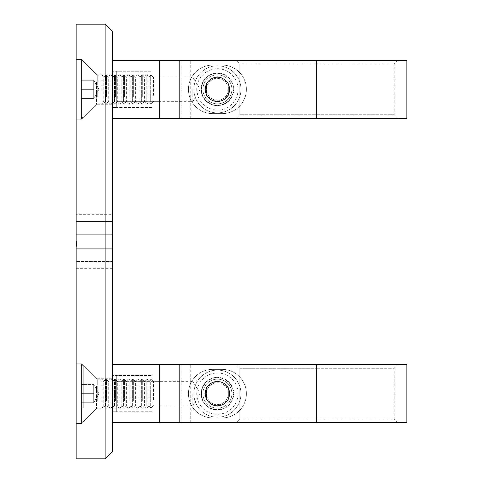 <?xml version="1.0" encoding="UTF-8"?>
<svg xmlns="http://www.w3.org/2000/svg" width="483" height="483" viewBox="0 0 483 483"><rect width="100%" height="100%" fill="white"/><g stroke="black" fill="none" stroke-linecap="round" stroke-linejoin="round"><path stroke-width="0.36" stroke-dasharray="2.42 1.81" d="M81.567 119.241L76.133 119.241L76.133 59.469L76.133 119.241L76.133 59.469L76.133 119.241L81.567 119.241L81.567 59.469L76.133 59.469L81.567 59.469L81.567 119.241L81.567 59.469L81.567 119.241L96.057 104.751L81.567 119.241M96.057 73.959L81.567 59.469L96.057 73.959L96.057 104.751L96.057 73.959L96.057 104.751L96.057 73.959L112.358 73.959L112.358 104.751L96.057 104.751L112.358 104.751L112.358 73.959L96.057 73.959M112.358 73.959L112.358 104.751L112.358 73.959M81.567 423.531L76.133 423.531L76.133 363.759L76.133 423.531L76.133 363.759L76.133 423.531L81.567 423.531L81.567 363.759L76.133 363.759L81.567 363.759L81.567 423.531L81.567 363.759L81.567 423.531L96.057 409.041L81.567 423.531M96.057 378.249L81.567 363.759L96.057 378.249L96.057 409.041L96.057 378.249L96.057 409.041L96.057 378.249L112.358 378.249L112.358 409.041L96.057 409.041L112.358 409.041L112.358 378.249L96.057 378.249M112.358 378.249L112.358 409.041L112.358 378.249M112.358 214.331L112.358 268.669L112.358 214.331L76.133 214.331L76.133 268.669L76.133 214.331M76.495 241.905L76.495 246.415L76.495 241.868L76.133 241.868L76.133 242.605L76.133 241.44L76.133 246.415L76.133 241.379L76.133 246.415L76.133 241.379L76.133 246.415L76.133 241.5L76.133 246.415L76.133 241.5L76.133 245.062L76.133 241.5L76.133 245.062L76.133 241.5L76.133 244.633L76.133 241.5L76.133 244.633L76.133 241.868L76.133 244.633L76.133 241.868L76.495 241.868L76.495 242.889L76.133 242.895L76.495 242.889L76.495 241.905L76.133 241.905M76.133 458.85L76.133 24.15M76.133 261.424L76.133 221.576L76.133 261.424L112.358 261.424L112.358 221.576L112.358 261.424L76.133 261.424M76.495 242.514L76.495 246.294L76.495 241.5L76.133 241.5L76.133 246.415L76.133 241.5L76.133 246.294L76.133 241.5L76.495 241.5L76.133 241.5L76.495 241.5L76.495 243.034L76.133 243.034L76.495 243.034L76.495 241.5L76.133 241.5L76.495 241.5L76.495 246.294L76.133 246.294L76.495 246.294L76.495 241.5L76.133 241.5L76.495 241.5L76.495 242.605L76.133 242.605L76.495 242.605L76.133 242.605L76.495 242.605L76.495 241.5L76.495 246.294L76.133 246.294L76.495 246.294L76.495 242.514L76.133 242.514M105.113 24.15L105.113 458.85M112.358 451.605L112.358 31.395M76.133 221.576L112.358 221.576L76.133 221.576M76.495 245.358L76.495 243.529L76.495 245.358L76.133 245.358L76.133 243.529L76.133 245.358M76.495 243.529L76.133 243.529L76.495 243.529M76.495 244.187L76.495 241.379L76.495 246.415L76.133 246.415L76.495 246.415L76.133 246.415L76.495 246.415L76.495 245.171L76.133 245.177L76.133 244.386L76.133 245.189L76.495 245.171L76.133 245.183L76.495 245.189L76.495 246.415L76.495 244.386L76.495 245.925L76.495 245.177L76.133 245.177L76.495 245.171L76.495 246.415L76.133 246.415L76.495 246.415L76.495 243.897L76.133 243.897L76.495 243.897L76.133 244.386L76.495 244.386L76.495 245.171L76.495 244.187L76.133 244.187M76.495 243.1L76.133 243.1L76.495 243.1L76.133 243.1L76.495 243.1L76.133 243.1L76.495 243.1L76.133 244.633L76.495 243.1M76.495 244.543L76.495 241.379L76.495 246.294L76.133 246.294L76.495 246.294L76.133 246.294L76.495 246.294L76.495 241.5L76.133 241.5L76.495 241.5L76.495 245.799L76.133 245.799L76.495 246.294L76.133 246.294L76.495 246.294L76.133 245.799L76.495 245.799L76.495 244.543L76.133 244.543M76.495 244.169L76.133 244.144M76.495 241.379L76.133 241.379L76.495 241.379L76.133 241.379L76.495 241.379L76.495 242.732L76.133 242.732L76.495 242.732L76.495 241.868L76.133 241.868L76.495 241.868L76.495 243.082L76.133 243.064L76.495 243.082L76.495 241.379M76.495 244.887L76.495 241.868L76.495 244.633L76.495 242.864L76.133 242.858L76.495 242.864L76.495 241.5L76.133 241.5L76.495 241.5L76.495 245.002L76.133 245.002L76.495 245.002L76.495 244.368L76.133 244.368L76.495 244.368L76.495 245.062L76.133 245.062L76.495 245.062L76.495 241.5L76.133 241.5L76.495 241.5L76.495 243.945L76.133 243.945L76.495 243.945L76.495 244.633L76.133 244.633L76.495 244.633L76.495 243.704L76.133 243.704L76.495 243.704L76.495 241.5L76.133 241.5L76.495 241.5L76.495 245.002L76.133 245.002L76.495 245.002L76.495 244.368L76.495 245.062L76.495 241.5L76.133 241.5L76.495 241.5L76.495 244.633L76.133 244.633L76.495 244.633L76.495 241.5L76.133 241.5L76.495 241.5L76.495 242.104L76.133 242.104L76.495 242.104L76.495 241.44L76.133 241.44L76.495 241.44L76.495 243.263L76.133 243.263L76.495 243.245L76.495 245.062L76.133 245.062L76.495 245.062L76.495 244.356L76.133 244.356L76.495 244.374L76.495 245.002L76.133 245.002L76.495 245.002L76.495 241.5L76.133 241.5L76.495 241.5L76.495 245.002L76.133 245.002L76.495 245.002L76.495 244.392L76.133 244.887M76.495 245.925L76.133 245.925M76.495 242.84L76.133 242.84M76.495 243.776L76.133 243.776M76.495 242.925L76.133 242.925M76.495 242.792L76.133 242.792L76.495 242.792M76.495 242.128L76.133 242.128M76.495 242.883L76.133 242.883M76.495 245.171L76.133 245.171M76.495 243.897L76.133 243.897M76.495 242.689L76.133 242.689M76.495 244.217L76.495 241.44L76.495 243.263L76.495 241.868L76.133 241.868L76.495 241.868L76.495 243.245L76.133 243.257L76.495 243.263L76.495 245.062L76.495 244.217L76.133 244.217M76.495 245.062L76.495 241.44L76.495 245.062L76.133 245.062M76.495 246.415L76.495 241.5L76.133 241.5L76.495 241.5L76.133 241.5L76.495 241.5L76.133 241.5L76.495 241.5L76.133 241.5L76.495 241.5L76.495 246.415L76.133 246.415M76.495 244.633L76.133 244.633L76.495 244.633L76.133 244.633L76.495 244.633L76.495 243.589L76.495 244.633M76.495 244.326L76.495 241.5L76.495 246.294L76.495 244.326L76.133 244.326M76.495 243.245L76.133 243.239M76.495 241.868L76.133 241.868M76.495 242.605L76.133 242.605M76.495 242.406L76.133 242.406M76.495 241.44L76.133 241.44M76.495 243.16L76.133 243.16L76.495 243.148M76.495 243.589L76.133 243.589L76.495 243.589M76.495 244.307L76.133 244.307M76.495 241.5L76.133 241.5L76.495 241.5M76.495 246.294L76.133 246.294L76.495 246.294M76.495 245.799L76.133 245.799L76.495 245.799M76.495 243.837L76.133 243.837L76.495 243.837M181.185 118.335L181.185 60.375L112.358 60.375L112.358 118.335L159.45 118.335L159.45 60.375L159.45 118.335L236.139 118.335L239.785 114.713L394.188 114.713L239.785 114.713L239.785 63.998L236.139 60.375L397.811 60.375L179.374 60.375L179.374 118.335L179.374 60.375L236.139 60.375L239.785 63.998L316.667 63.998L239.785 63.998L239.785 114.713L236.139 118.335L397.811 118.335L179.374 118.335L190.242 118.335L190.242 60.375M316.667 63.998L394.188 63.998L316.667 63.998M116.705 89.355L116.705 101.672L116.705 89.355M159.45 89.355L159.45 101.672L159.45 89.355M192.777 89.355L192.777 101.672L192.777 89.355M217.41 101.672A12.316 12.316 0 0 1 205.094 89.355A12.316 12.316 0 0 1 217.41 77.038A12.316 12.316 0 0 1 229.727 89.355A12.316 12.316 0 0 1 217.41 101.672A12.316 12.316 0 0 1 205.094 89.355A12.316 12.316 0 0 1 217.41 77.038A12.316 12.316 0 0 1 229.727 89.355A12.316 12.316 0 0 1 217.41 101.672M217.41 105.656A16.301 16.301 0 0 1 201.109 89.355A16.301 16.301 0 0 1 217.41 73.054A16.301 16.301 0 0 0 201.109 89.355A16.301 16.301 0 0 0 217.41 105.656A16.301 16.301 0 0 0 233.712 89.355A16.301 16.301 0 0 0 217.41 73.054A16.301 16.301 0 0 1 233.712 89.355A16.301 16.301 0 0 1 217.41 105.656M116.705 71.243L116.705 107.468L116.705 71.243L112.358 71.243L112.358 107.468L112.358 71.243L116.705 71.243L116.705 107.468L112.358 107.468L116.705 107.468L116.705 71.243L151.843 71.243L116.705 71.243M222.12 113.626L212.701 113.626A24.271 24.271 0 0 1 188.43 89.355A24.271 24.271 0 0 1 212.701 65.084L222.12 65.084A24.271 24.271 0 0 1 246.39 89.355A24.271 24.271 0 0 1 222.12 113.626L212.701 113.626A24.271 24.271 0 0 1 188.43 89.355A24.271 24.271 0 0 1 212.701 65.084L222.12 65.084A24.271 24.271 0 0 1 246.39 89.355A24.271 24.271 0 0 1 222.12 113.626M112.358 60.375L112.358 118.335M406.867 118.335L190.242 118.335M406.867 60.375L181.185 60.375M151.843 107.468L116.705 107.468L151.843 107.468L151.843 71.243L151.843 107.468M181.185 422.625L181.185 364.665L112.358 364.665L112.358 422.625L159.45 422.625L159.45 364.665L159.45 422.625L236.139 422.625L239.785 419.002L394.188 419.002L239.785 419.002L239.785 368.288L236.139 364.665L397.811 364.665L179.374 364.665L179.374 422.625L179.374 364.665L236.139 364.665L239.785 368.288L316.667 368.288L239.785 368.288L239.785 419.002L236.139 422.625L397.811 422.625L179.374 422.625L190.242 422.625L190.242 364.665M316.667 368.288L394.188 368.288L316.667 368.288M116.705 393.645L116.705 405.962L116.705 393.645M159.45 393.645L159.45 405.962L159.45 393.645M192.777 393.645L192.777 405.962L192.777 393.645M217.41 405.962A12.316 12.316 0 0 1 205.094 393.645A12.316 12.316 0 0 1 217.41 381.329A12.316 12.316 0 0 1 229.727 393.645A12.316 12.316 0 0 1 217.41 405.962A12.316 12.316 0 0 1 205.094 393.645A12.316 12.316 0 0 1 217.41 381.329A12.316 12.316 0 0 1 229.727 393.645A12.316 12.316 0 0 1 217.41 405.962M217.41 409.946A16.301 16.301 0 0 1 201.109 393.645A16.301 16.301 0 0 1 217.41 377.344A16.301 16.301 0 0 0 201.109 393.645A16.301 16.301 0 0 0 217.41 409.946A16.301 16.301 0 0 0 233.712 393.645A16.301 16.301 0 0 0 217.41 377.344A16.301 16.301 0 0 1 233.712 393.645A16.301 16.301 0 0 1 217.41 409.946M116.705 375.533L116.705 411.757L116.705 375.533L112.358 375.533L112.358 411.757L112.358 375.533L116.705 375.533L116.705 411.757L112.358 411.757L116.705 411.757L116.705 375.533L151.843 375.533L116.705 375.533M222.12 417.916L212.701 417.916A24.271 24.271 0 0 1 188.43 393.645A24.271 24.271 0 0 1 212.701 369.374L222.12 369.374A24.271 24.271 0 0 1 246.39 393.645A24.271 24.271 0 0 1 222.12 417.916L212.701 417.916A24.271 24.271 0 0 1 188.43 393.645A24.271 24.271 0 0 1 212.701 369.374L222.12 369.374A24.271 24.271 0 0 1 246.39 393.645A24.271 24.271 0 0 1 222.12 417.916M112.358 364.665L112.358 422.625M406.867 422.625L190.242 422.625M406.867 364.665L181.185 364.665M151.843 411.757L116.705 411.757L151.843 411.757L151.843 375.533L151.843 411.757M231.9 393.645A14.49 14.49 0 0 1 217.41 408.135A14.49 14.49 0 0 1 202.92 393.645A14.49 14.49 0 0 1 217.41 379.155A14.49 14.49 0 0 1 231.9 393.645A14.49 14.49 0 0 1 217.41 408.135A14.49 14.49 0 0 1 202.92 393.645A14.49 14.49 0 0 0 217.41 408.135A14.49 14.49 0 0 0 231.9 393.645A14.49 14.49 0 0 1 217.41 408.135A14.49 14.49 0 0 1 202.92 393.645A14.49 14.49 0 0 1 217.41 379.155A14.49 14.49 0 0 1 231.9 393.645A14.49 14.49 0 0 1 217.41 408.135A14.49 14.49 0 0 1 202.92 393.645A14.49 14.49 0 0 1 217.41 379.155A14.49 14.49 0 0 1 231.9 393.645A14.49 14.49 0 0 1 217.41 408.135A14.49 14.49 0 0 1 202.92 393.645A14.49 14.49 0 0 1 217.41 379.155A14.49 14.49 0 0 1 231.9 393.645A14.49 14.49 0 0 1 217.41 408.135A14.49 14.49 0 0 1 202.92 393.645A14.49 14.49 0 0 1 217.41 379.155A14.49 14.49 0 0 1 231.9 393.645A14.49 14.49 0 0 1 217.41 408.135A14.49 14.49 0 0 1 202.92 393.645A14.49 14.49 0 0 1 217.41 379.155A14.49 14.49 0 0 1 231.9 393.645A14.49 14.49 0 0 1 217.41 408.135A14.49 14.49 0 0 1 202.92 393.645A14.49 14.49 0 0 1 217.41 379.155A14.49 14.49 0 0 1 231.9 393.645A14.49 14.49 0 0 1 217.41 408.135A14.49 14.49 0 0 1 202.92 393.645A14.49 14.49 0 0 1 217.41 379.155A14.49 14.49 0 0 1 231.9 393.645A14.49 14.49 0 0 1 217.41 408.135A14.49 14.49 0 0 1 202.92 393.645A14.49 14.49 0 0 1 217.41 379.155A14.49 14.49 0 0 1 231.9 393.645A14.49 14.49 0 0 1 217.41 408.135A14.49 14.49 0 0 1 202.92 393.645A14.49 14.49 0 0 1 217.41 379.155A14.49 14.49 0 0 1 231.9 393.645A14.49 14.49 0 0 1 217.41 408.135A14.49 14.49 0 0 1 202.92 393.645A14.49 14.49 0 0 1 217.41 379.155A14.49 14.49 0 0 1 231.9 393.645A14.49 14.49 0 0 1 217.41 408.135A14.49 14.49 0 0 1 202.92 393.645A14.49 14.49 0 0 1 217.41 379.155A14.49 14.49 0 0 1 231.9 393.645A14.49 14.49 0 0 1 217.41 408.135A14.49 14.49 0 0 1 202.92 393.645A14.49 14.49 0 0 1 217.41 379.155A14.49 14.49 0 0 1 231.9 393.645A14.49 14.49 0 0 1 217.41 408.135A14.49 14.49 0 0 1 202.92 393.645A14.49 14.49 0 0 1 217.41 379.155A14.49 14.49 0 0 1 231.9 393.645A14.49 14.49 0 0 1 217.41 408.135A14.49 14.49 0 0 1 202.92 393.645A14.49 14.49 0 0 1 217.41 379.155A14.49 14.49 0 0 1 231.9 393.645A14.49 14.49 0 0 1 217.41 408.135A14.49 14.49 0 0 1 202.92 393.645A14.49 14.49 0 0 1 217.41 379.155A14.49 14.49 0 0 1 231.9 393.645A14.49 14.49 0 0 1 217.41 408.135A14.49 14.49 0 0 1 202.92 393.645A14.49 14.49 0 0 1 217.41 379.155A14.49 14.49 0 0 1 231.9 393.645A14.49 14.49 0 0 1 217.41 408.135A14.49 14.49 0 0 1 202.92 393.645A14.49 14.49 0 0 1 217.41 379.155A14.49 14.49 0 0 1 231.9 393.645A14.49 14.49 0 0 1 217.41 408.135A14.49 14.49 0 0 1 202.92 393.645A14.49 14.49 0 0 1 217.41 379.155A14.49 14.49 0 0 1 231.9 393.645A14.49 14.49 0 0 1 217.41 408.135A14.49 14.49 0 0 1 202.92 393.645A14.49 14.49 0 0 1 217.41 379.155A14.49 14.49 0 0 1 231.9 393.645A14.49 14.49 0 0 1 217.41 408.135A14.49 14.49 0 0 1 202.92 393.645A14.49 14.49 0 0 1 217.41 379.155A14.49 14.49 0 0 1 231.9 393.645A14.49 14.49 0 0 1 217.41 408.135A14.49 14.49 0 0 1 202.92 393.645A14.49 14.49 0 0 1 217.41 379.155A14.49 14.49 0 0 1 231.9 393.645A14.49 14.49 0 0 1 217.41 408.135A14.49 14.49 0 0 1 202.92 393.645A14.49 14.49 0 0 1 217.41 379.155A14.49 14.49 0 0 1 231.9 393.645A14.49 14.49 0 0 1 217.41 408.135A14.49 14.49 0 0 1 202.92 393.645A14.49 14.49 0 0 1 217.41 379.155A14.49 14.49 0 0 1 231.9 393.645A14.49 14.49 0 0 1 217.41 408.135A14.49 14.49 0 0 1 202.92 393.645A14.49 14.49 0 0 1 217.41 379.155A14.49 14.49 0 0 1 231.9 393.645A14.49 14.49 0 0 1 217.41 408.135A14.49 14.49 0 0 1 202.92 393.645A14.49 14.49 0 0 1 217.41 379.155A14.49 14.49 0 0 1 231.9 393.645A14.49 14.49 0 0 1 217.41 408.135A14.49 14.49 0 0 1 202.92 393.645A14.49 14.49 0 0 1 217.41 379.155A14.49 14.49 0 0 1 231.9 393.645A14.49 14.49 0 0 1 217.41 408.135A14.49 14.49 0 0 1 202.92 393.645A14.49 14.49 0 0 1 217.41 379.155A14.49 14.49 0 0 1 231.9 393.645A14.49 14.49 0 0 1 217.41 408.135A14.49 14.49 0 0 1 202.92 393.645A14.49 14.49 0 0 1 217.41 379.155A14.49 14.49 0 0 1 231.9 393.645A14.49 14.49 0 0 1 217.41 408.135A14.49 14.49 0 0 1 202.92 393.645A14.49 14.49 0 0 1 217.41 379.155A14.49 14.49 0 0 1 231.9 393.645A14.49 14.49 0 0 1 217.41 408.135A14.49 14.49 0 0 1 202.92 393.645A14.49 14.49 0 0 1 217.41 379.155A14.49 14.49 0 0 1 231.9 393.645A14.49 14.49 0 0 1 217.41 408.135A14.49 14.49 0 0 1 202.92 393.645A14.49 14.49 0 0 1 217.41 379.155A14.49 14.49 0 0 1 231.9 393.645A14.49 14.49 0 0 1 217.41 408.135A14.49 14.49 0 0 1 202.92 393.645A14.49 14.49 0 0 1 217.41 379.155A14.49 14.49 0 0 1 231.9 393.645A14.49 14.49 0 0 1 217.41 408.135A14.49 14.49 0 0 1 202.92 393.645A14.49 14.49 0 0 1 217.41 379.155A14.49 14.49 0 0 1 231.9 393.645A14.49 14.49 0 0 1 217.41 408.135A14.49 14.49 0 0 1 202.92 393.645A14.49 14.49 0 0 1 217.41 379.155A14.49 14.49 0 0 1 231.9 393.645A14.49 14.49 0 0 1 217.41 408.135A14.49 14.49 0 0 1 202.92 393.645A14.49 14.49 0 0 1 217.41 379.155A14.49 14.49 0 0 1 231.9 393.645A14.49 14.49 0 0 1 217.41 408.135A14.49 14.49 0 0 1 202.92 393.645A14.49 14.49 0 0 1 217.41 379.155A14.49 14.49 0 0 1 231.9 393.645A14.49 14.49 0 0 1 217.41 408.135A14.49 14.49 0 0 1 202.92 393.645A14.49 14.49 0 0 1 217.41 379.155A14.49 14.49 0 0 1 231.9 393.645A14.49 14.49 0 0 1 217.41 408.135A14.49 14.49 0 0 1 202.92 393.645A14.49 14.49 0 0 1 217.41 379.155A14.49 14.49 0 0 1 231.9 393.645A14.49 14.49 0 0 1 217.41 408.135A14.49 14.49 0 0 1 202.92 393.645A14.49 14.49 0 0 1 217.41 379.155A14.49 14.49 0 0 1 231.9 393.645A14.49 14.49 0 0 1 217.41 408.135A14.49 14.49 0 0 1 202.92 393.645A14.49 14.49 0 0 1 217.41 379.155A14.49 14.49 0 0 1 231.9 393.645A14.49 14.49 0 0 1 217.41 408.135A14.49 14.49 0 0 1 202.92 393.645A14.49 14.49 0 0 1 217.41 379.155A14.49 14.49 0 0 1 231.9 393.645A14.49 14.49 0 0 0 217.41 379.155A14.49 14.49 0 0 0 202.92 393.645A14.49 14.49 0 0 1 217.41 379.155A14.49 14.49 0 0 1 231.9 393.645A14.49 14.49 0 0 1 217.41 408.135A14.49 14.49 0 0 1 202.92 393.645M229.401 393.645A11.99 11.99 0 0 1 217.41 405.635A11.99 11.99 0 0 1 205.42 393.645A11.99 11.99 0 0 1 217.41 381.655A11.99 11.99 0 0 1 229.401 393.645M217.41 381.655A11.99 11.99 0 0 1 229.401 393.645A11.99 11.99 0 0 1 217.41 405.635A11.99 11.99 0 0 1 205.42 393.645A11.99 11.99 0 0 1 217.41 381.655A11.99 11.99 0 0 1 229.401 393.645A11.99 11.99 0 0 1 217.41 405.635A11.99 11.99 0 0 1 205.42 393.645A11.99 11.99 0 0 1 217.41 381.655A11.99 11.99 0 0 1 229.401 393.645A11.99 11.99 0 0 1 217.41 405.635A11.99 11.99 0 0 1 205.42 393.645A11.99 11.99 0 0 1 217.41 381.655A11.99 11.99 0 0 1 229.401 393.645A11.99 11.99 0 0 1 217.41 405.635A11.99 11.99 0 0 1 205.42 393.645A11.99 11.99 0 0 1 217.41 381.655A11.99 11.99 0 0 1 229.401 393.645A11.99 11.99 0 0 1 217.41 405.635A11.99 11.99 0 0 1 205.42 393.645A11.99 11.99 0 0 1 217.41 381.655A11.99 11.99 0 0 1 229.401 393.645A11.99 11.99 0 0 1 217.41 405.635A11.99 11.99 0 0 1 205.42 393.645A11.99 11.99 0 0 1 217.41 381.655A11.99 11.99 0 0 1 229.401 393.645A11.99 11.99 0 0 1 217.41 405.635A11.99 11.99 0 0 1 205.42 393.645A11.99 11.99 0 0 1 217.41 381.655A11.99 11.99 0 0 1 229.401 393.645A11.99 11.99 0 0 1 217.41 405.635A11.99 11.99 0 0 1 205.42 393.645A11.99 11.99 0 0 1 217.41 381.655A11.99 11.99 0 0 1 229.401 393.645A11.99 11.99 0 0 1 217.41 405.635A11.99 11.99 0 0 1 205.42 393.645A11.99 11.99 0 0 1 217.41 381.655A11.99 11.99 0 0 1 229.401 393.645A11.99 11.99 0 0 1 217.41 405.635A11.99 11.99 0 0 1 205.42 393.645A11.99 11.99 0 0 1 217.41 381.655A11.99 11.99 0 0 1 229.401 393.645A11.99 11.99 0 0 1 217.41 405.635A11.99 11.99 0 0 1 205.42 393.645A11.99 11.99 0 0 1 217.41 381.655A11.99 11.99 0 0 1 229.401 393.645A11.99 11.99 0 0 1 217.41 405.635A11.99 11.99 0 0 1 205.42 393.645A11.99 11.99 0 0 1 217.41 381.655A11.99 11.99 0 0 1 229.401 393.645A11.99 11.99 0 0 1 217.41 405.635A11.99 11.99 0 0 1 205.42 393.645A11.99 11.99 0 0 1 217.41 381.655A11.99 11.99 0 0 1 229.401 393.645A11.99 11.99 0 0 1 217.41 405.635A11.99 11.99 0 0 1 205.42 393.645A11.99 11.99 0 0 1 217.41 381.655A11.99 11.99 0 0 1 229.401 393.645A11.99 11.99 0 0 1 217.41 405.635A11.99 11.99 0 0 1 205.42 393.645A11.99 11.99 0 0 1 217.41 381.655A11.99 11.99 0 0 1 229.401 393.645A11.99 11.99 0 0 1 217.41 405.635A11.99 11.99 0 0 1 205.42 393.645A11.99 11.99 0 0 1 217.41 381.655A11.99 11.99 0 0 1 229.401 393.645A11.99 11.99 0 0 1 217.41 405.635A11.99 11.99 0 0 1 205.42 393.645A11.99 11.99 0 0 1 217.41 381.655A11.99 11.99 0 0 1 229.401 393.645A11.99 11.99 0 0 1 217.41 405.635A11.99 11.99 0 0 1 205.42 393.645A11.99 11.99 0 0 1 217.41 381.655A11.99 11.99 0 0 1 229.401 393.645A11.99 11.99 0 0 1 217.41 405.635A11.99 11.99 0 0 1 205.42 393.645A11.99 11.99 0 0 1 217.41 381.655A11.99 11.99 0 0 1 229.401 393.645A11.99 11.99 0 0 1 217.41 405.635A11.99 11.99 0 0 1 205.42 393.645A11.99 11.99 0 0 1 217.41 381.655A11.99 11.99 0 0 1 229.401 393.645A11.99 11.99 0 0 1 217.41 405.635A11.99 11.99 0 0 1 205.42 393.645A11.99 11.99 0 0 1 217.41 381.655M222.862 384.202A10.904 10.904 0 0 1 228.314 393.645L228.314 399.942L217.41 406.233L206.507 399.942L206.507 387.348L217.41 381.057L211.959 384.202A10.904 10.904 0 0 1 222.862 384.202L228.314 387.348L228.314 399.942L222.862 403.088A10.904 10.904 0 0 1 211.959 403.088L206.507 399.942L206.507 393.645A10.904 10.904 0 0 1 211.959 384.202L206.507 387.348L206.507 393.645A10.904 10.904 0 0 0 211.959 403.088L217.41 406.233L222.862 403.088A10.904 10.904 0 0 0 228.314 393.645L228.314 387.348L222.862 384.202M193.864 393.645A23.546 23.546 0 0 0 217.41 417.191A23.546 23.546 0 0 0 240.957 393.645A23.546 23.546 0 0 1 217.41 417.191A23.546 23.546 0 0 1 193.864 393.645A23.546 23.546 0 0 1 217.41 370.099A23.546 23.546 0 0 1 240.957 393.645A23.546 23.546 0 0 0 217.41 370.099A23.546 23.546 0 0 0 193.864 393.645A23.546 23.546 0 0 1 217.41 370.099A23.546 23.546 0 0 1 240.957 393.645M231.9 89.355A14.49 14.49 0 0 1 217.41 103.845A14.49 14.49 0 0 1 202.92 89.355A14.49 14.49 0 0 1 217.41 74.865A14.49 14.49 0 0 1 231.9 89.355A14.49 14.49 0 0 1 217.41 103.845A14.49 14.49 0 0 1 202.92 89.355A14.49 14.49 0 0 0 217.41 103.845A14.49 14.49 0 0 0 231.9 89.355A14.49 14.49 0 0 1 217.41 103.845A14.49 14.49 0 0 1 202.92 89.355A14.49 14.49 0 0 1 217.41 74.865A14.49 14.49 0 0 1 231.9 89.355A14.49 14.49 0 0 1 217.41 103.845A14.49 14.49 0 0 1 202.92 89.355A14.49 14.49 0 0 1 217.41 74.865A14.49 14.49 0 0 1 231.9 89.355A14.49 14.49 0 0 1 217.41 103.845A14.49 14.49 0 0 1 202.92 89.355A14.49 14.49 0 0 1 217.41 74.865A14.49 14.49 0 0 1 231.9 89.355A14.49 14.49 0 0 1 217.41 103.845A14.49 14.49 0 0 1 202.92 89.355A14.49 14.49 0 0 1 217.41 74.865A14.49 14.49 0 0 1 231.9 89.355A14.49 14.49 0 0 1 217.41 103.845A14.49 14.49 0 0 1 202.92 89.355A14.49 14.49 0 0 1 217.41 74.865A14.49 14.49 0 0 1 231.9 89.355A14.49 14.49 0 0 1 217.41 103.845A14.49 14.49 0 0 1 202.92 89.355A14.49 14.49 0 0 1 217.41 74.865A14.49 14.49 0 0 1 231.9 89.355A14.49 14.49 0 0 1 217.41 103.845A14.49 14.49 0 0 1 202.92 89.355A14.49 14.49 0 0 1 217.41 74.865A14.49 14.49 0 0 1 231.9 89.355A14.49 14.49 0 0 1 217.41 103.845A14.49 14.49 0 0 1 202.92 89.355A14.49 14.49 0 0 1 217.41 74.865A14.49 14.49 0 0 1 231.9 89.355A14.49 14.49 0 0 1 217.41 103.845A14.49 14.49 0 0 1 202.92 89.355A14.49 14.49 0 0 1 217.41 74.865A14.49 14.49 0 0 1 231.9 89.355A14.49 14.49 0 0 1 217.41 103.845A14.49 14.49 0 0 1 202.92 89.355A14.49 14.49 0 0 1 217.41 74.865A14.49 14.49 0 0 1 231.9 89.355A14.49 14.49 0 0 1 217.41 103.845A14.49 14.49 0 0 1 202.92 89.355A14.49 14.49 0 0 1 217.41 74.865A14.49 14.49 0 0 1 231.9 89.355A14.49 14.49 0 0 1 217.41 103.845A14.49 14.49 0 0 1 202.92 89.355A14.49 14.49 0 0 1 217.41 74.865A14.49 14.49 0 0 1 231.9 89.355A14.49 14.49 0 0 1 217.41 103.845A14.49 14.49 0 0 1 202.92 89.355A14.49 14.49 0 0 1 217.41 74.865A14.49 14.49 0 0 1 231.9 89.355A14.49 14.49 0 0 1 217.41 103.845A14.49 14.49 0 0 1 202.92 89.355A14.49 14.49 0 0 1 217.41 74.865A14.49 14.49 0 0 1 231.9 89.355A14.49 14.49 0 0 1 217.41 103.845A14.49 14.49 0 0 1 202.92 89.355A14.49 14.49 0 0 1 217.41 74.865A14.49 14.49 0 0 1 231.9 89.355A14.49 14.49 0 0 1 217.41 103.845A14.49 14.49 0 0 1 202.92 89.355A14.49 14.49 0 0 1 217.41 74.865A14.49 14.49 0 0 1 231.9 89.355A14.49 14.49 0 0 1 217.41 103.845A14.49 14.49 0 0 1 202.92 89.355A14.49 14.49 0 0 1 217.41 74.865A14.49 14.49 0 0 1 231.9 89.355A14.49 14.49 0 0 1 217.41 103.845A14.49 14.49 0 0 1 202.92 89.355A14.49 14.49 0 0 1 217.41 74.865A14.49 14.49 0 0 1 231.9 89.355A14.49 14.49 0 0 1 217.41 103.845A14.49 14.49 0 0 1 202.92 89.355A14.49 14.49 0 0 1 217.41 74.865A14.49 14.49 0 0 1 231.9 89.355A14.49 14.49 0 0 1 217.41 103.845A14.49 14.49 0 0 1 202.92 89.355A14.49 14.49 0 0 1 217.41 74.865A14.49 14.49 0 0 1 231.9 89.355A14.49 14.49 0 0 1 217.41 103.845A14.49 14.49 0 0 1 202.92 89.355A14.49 14.49 0 0 1 217.41 74.865A14.49 14.49 0 0 1 231.9 89.355A14.49 14.49 0 0 1 217.41 103.845A14.49 14.49 0 0 1 202.92 89.355A14.49 14.49 0 0 1 217.41 74.865A14.49 14.49 0 0 1 231.9 89.355A14.49 14.49 0 0 1 217.41 103.845A14.49 14.49 0 0 1 202.92 89.355A14.49 14.49 0 0 1 217.41 74.865A14.49 14.49 0 0 1 231.9 89.355A14.49 14.49 0 0 1 217.41 103.845A14.49 14.49 0 0 1 202.92 89.355A14.49 14.49 0 0 1 217.41 74.865A14.49 14.49 0 0 1 231.9 89.355A14.49 14.49 0 0 1 217.41 103.845A14.49 14.49 0 0 1 202.92 89.355A14.49 14.49 0 0 1 217.41 74.865A14.49 14.49 0 0 1 231.9 89.355A14.49 14.49 0 0 1 217.41 103.845A14.49 14.49 0 0 1 202.92 89.355A14.49 14.49 0 0 1 217.41 74.865A14.49 14.49 0 0 1 231.9 89.355A14.49 14.49 0 0 1 217.41 103.845A14.49 14.49 0 0 1 202.92 89.355A14.49 14.49 0 0 1 217.41 74.865A14.49 14.49 0 0 1 231.9 89.355A14.49 14.49 0 0 1 217.41 103.845A14.49 14.49 0 0 1 202.92 89.355A14.49 14.49 0 0 1 217.41 74.865A14.49 14.49 0 0 1 231.9 89.355A14.49 14.49 0 0 1 217.41 103.845A14.49 14.49 0 0 1 202.92 89.355A14.49 14.49 0 0 1 217.41 74.865A14.49 14.49 0 0 1 231.9 89.355A14.49 14.49 0 0 1 217.41 103.845A14.49 14.49 0 0 1 202.92 89.355A14.49 14.49 0 0 1 217.41 74.865A14.49 14.49 0 0 1 231.9 89.355A14.49 14.49 0 0 1 217.41 103.845A14.49 14.49 0 0 1 202.92 89.355A14.49 14.49 0 0 1 217.41 74.865A14.49 14.49 0 0 1 231.9 89.355A14.49 14.49 0 0 1 217.41 103.845A14.49 14.49 0 0 1 202.92 89.355A14.49 14.49 0 0 1 217.41 74.865A14.49 14.49 0 0 1 231.9 89.355A14.49 14.49 0 0 1 217.41 103.845A14.49 14.49 0 0 1 202.92 89.355A14.49 14.49 0 0 1 217.41 74.865A14.49 14.49 0 0 1 231.9 89.355A14.49 14.49 0 0 1 217.41 103.845A14.49 14.49 0 0 1 202.92 89.355A14.49 14.49 0 0 1 217.41 74.865A14.49 14.49 0 0 1 231.9 89.355A14.49 14.49 0 0 1 217.41 103.845A14.49 14.49 0 0 1 202.92 89.355A14.49 14.49 0 0 1 217.41 74.865A14.49 14.49 0 0 1 231.9 89.355A14.49 14.49 0 0 1 217.41 103.845A14.49 14.49 0 0 1 202.92 89.355A14.49 14.49 0 0 1 217.41 74.865A14.49 14.49 0 0 1 231.9 89.355A14.49 14.49 0 0 1 217.41 103.845A14.49 14.49 0 0 1 202.92 89.355A14.49 14.49 0 0 1 217.41 74.865A14.49 14.49 0 0 1 231.9 89.355A14.49 14.49 0 0 1 217.41 103.845A14.49 14.49 0 0 1 202.92 89.355A14.49 14.49 0 0 1 217.41 74.865A14.49 14.49 0 0 1 231.9 89.355A14.49 14.49 0 0 1 217.41 103.845A14.49 14.49 0 0 1 202.92 89.355A14.49 14.49 0 0 1 217.41 74.865A14.49 14.49 0 0 1 231.9 89.355A14.49 14.49 0 0 1 217.41 103.845A14.49 14.49 0 0 1 202.92 89.355A14.49 14.49 0 0 1 217.41 74.865A14.49 14.49 0 0 1 231.9 89.355A14.49 14.49 0 0 1 217.41 103.845A14.49 14.49 0 0 1 202.92 89.355A14.49 14.49 0 0 1 217.41 74.865A14.49 14.49 0 0 1 231.9 89.355A14.49 14.49 0 0 0 217.41 74.865A14.49 14.49 0 0 0 202.92 89.355A14.49 14.49 0 0 1 217.41 74.865A14.49 14.49 0 0 1 231.9 89.355A14.49 14.49 0 0 1 217.41 103.845A14.49 14.49 0 0 1 202.92 89.355M229.401 89.355A11.99 11.99 0 0 1 217.41 101.345A11.99 11.99 0 0 1 205.42 89.355A11.99 11.99 0 0 1 217.41 77.365A11.99 11.99 0 0 1 229.401 89.355M217.41 77.365A11.99 11.99 0 0 1 229.401 89.355A11.99 11.99 0 0 1 217.41 101.345A11.99 11.99 0 0 1 205.42 89.355A11.99 11.99 0 0 1 217.41 77.365A11.99 11.99 0 0 1 229.401 89.355A11.99 11.99 0 0 1 217.41 101.345A11.99 11.99 0 0 1 205.42 89.355A11.99 11.99 0 0 1 217.41 77.365A11.99 11.99 0 0 1 229.401 89.355A11.99 11.99 0 0 1 217.41 101.345A11.99 11.99 0 0 1 205.42 89.355A11.99 11.99 0 0 1 217.41 77.365A11.99 11.99 0 0 1 229.401 89.355A11.99 11.99 0 0 1 217.41 101.345A11.99 11.99 0 0 1 205.42 89.355A11.99 11.99 0 0 1 217.41 77.365A11.99 11.99 0 0 1 229.401 89.355A11.99 11.99 0 0 1 217.41 101.345A11.99 11.99 0 0 1 205.42 89.355A11.99 11.99 0 0 1 217.41 77.365A11.99 11.99 0 0 1 229.401 89.355A11.99 11.99 0 0 1 217.41 101.345A11.99 11.99 0 0 1 205.42 89.355A11.99 11.99 0 0 1 217.41 77.365A11.99 11.99 0 0 1 229.401 89.355A11.99 11.99 0 0 1 217.41 101.345A11.99 11.99 0 0 1 205.42 89.355A11.99 11.99 0 0 1 217.41 77.365A11.99 11.99 0 0 1 229.401 89.355A11.99 11.99 0 0 1 217.41 101.345A11.99 11.99 0 0 1 205.42 89.355A11.99 11.99 0 0 1 217.41 77.365A11.99 11.99 0 0 1 229.401 89.355A11.99 11.99 0 0 1 217.41 101.345A11.99 11.99 0 0 1 205.42 89.355A11.99 11.99 0 0 1 217.41 77.365A11.99 11.99 0 0 1 229.401 89.355A11.99 11.99 0 0 1 217.41 101.345A11.99 11.99 0 0 1 205.42 89.355A11.99 11.99 0 0 1 217.41 77.365A11.99 11.99 0 0 1 229.401 89.355A11.99 11.99 0 0 1 217.41 101.345A11.99 11.99 0 0 1 205.42 89.355A11.99 11.99 0 0 1 217.41 77.365A11.99 11.99 0 0 1 229.401 89.355A11.99 11.99 0 0 1 217.41 101.345A11.99 11.99 0 0 1 205.42 89.355A11.99 11.99 0 0 1 217.41 77.365A11.99 11.99 0 0 1 229.401 89.355A11.99 11.99 0 0 1 217.41 101.345A11.99 11.99 0 0 1 205.42 89.355A11.99 11.99 0 0 1 217.41 77.365A11.99 11.99 0 0 1 229.401 89.355A11.99 11.99 0 0 1 217.41 101.345A11.99 11.99 0 0 1 205.42 89.355A11.99 11.99 0 0 1 217.41 77.365A11.99 11.99 0 0 1 229.401 89.355A11.99 11.99 0 0 1 217.41 101.345A11.99 11.99 0 0 1 205.42 89.355A11.99 11.99 0 0 1 217.41 77.365A11.99 11.99 0 0 1 229.401 89.355A11.99 11.99 0 0 1 217.41 101.345A11.99 11.99 0 0 1 205.42 89.355A11.99 11.99 0 0 1 217.41 77.365A11.99 11.99 0 0 1 229.401 89.355A11.99 11.99 0 0 1 217.41 101.345A11.99 11.99 0 0 1 205.42 89.355A11.99 11.99 0 0 1 217.41 77.365A11.99 11.99 0 0 1 229.401 89.355A11.99 11.99 0 0 1 217.41 101.345A11.99 11.99 0 0 1 205.42 89.355A11.99 11.99 0 0 1 217.41 77.365A11.99 11.99 0 0 1 229.401 89.355A11.99 11.99 0 0 1 217.41 101.345A11.99 11.99 0 0 1 205.42 89.355A11.99 11.99 0 0 1 217.41 77.365A11.99 11.99 0 0 1 229.401 89.355A11.99 11.99 0 0 1 217.41 101.345A11.99 11.99 0 0 1 205.42 89.355A11.99 11.99 0 0 1 217.41 77.365A11.99 11.99 0 0 1 229.401 89.355A11.99 11.99 0 0 1 217.41 101.345A11.99 11.99 0 0 1 205.42 89.355A11.99 11.99 0 0 1 217.41 77.365M222.862 79.912A10.904 10.904 0 0 1 228.314 89.355L228.314 95.652L217.41 101.943L206.507 95.652L206.507 83.058L217.41 76.767L211.959 79.912A10.904 10.904 0 0 1 222.862 79.912L228.314 83.058L228.314 95.652L222.862 98.798A10.904 10.904 0 0 1 211.959 98.798L206.507 95.652L206.507 89.355A10.904 10.904 0 0 1 211.959 79.912L206.507 83.058L206.507 89.355A10.904 10.904 0 0 0 211.959 98.798L217.41 101.943L222.862 98.798A10.904 10.904 0 0 0 228.314 89.355L228.314 83.058L222.862 79.912M193.864 89.355A23.546 23.546 0 0 0 217.41 112.901A23.546 23.546 0 0 0 240.957 89.355A23.546 23.546 0 0 1 217.41 112.901A23.546 23.546 0 0 1 193.864 89.355A23.546 23.546 0 0 1 217.41 65.809A23.546 23.546 0 0 1 240.957 89.355A23.546 23.546 0 0 0 217.41 65.809A23.546 23.546 0 0 0 193.864 89.355A23.546 23.546 0 0 1 217.41 65.809A23.546 23.546 0 0 1 240.957 89.355M150.974 400.89L150.974 379.155L150.974 400.89M150.702 406.191L150.702 379.155L150.702 406.191M153.473 399.64L153.473 381.655L153.473 399.64M148.951 383.26L148.951 405.635L148.951 383.26M147.2 400.89L147.2 379.155L147.2 400.89M146.186 406.191L146.186 379.155L146.186 406.191M144.435 383.26L144.435 405.635L144.435 383.26M142.684 400.89L142.684 379.155L142.684 400.89M141.664 406.191L141.664 379.155L141.664 406.191M139.913 383.26L139.913 405.635L139.913 383.26M138.162 400.89L138.162 379.155L138.162 400.89M137.148 406.191L137.148 379.155L137.148 406.191M135.391 383.26L135.391 405.635L135.391 383.26M133.64 400.89L133.64 379.155L133.64 400.89M132.626 406.191L132.626 379.155L132.626 406.191M130.875 383.26L130.875 405.635L130.875 383.26M129.124 400.89L129.124 379.155L129.124 400.89M128.104 406.191L128.104 379.155L128.104 406.191M126.353 383.26L126.353 405.635L126.353 383.26M124.602 400.89L124.602 379.155L124.602 400.89M123.588 406.191L123.588 379.155L123.588 406.191M121.837 383.26L121.837 405.635L121.837 383.26M120.08 400.89L120.08 379.155L120.08 400.89M119.066 406.191L119.066 379.155L119.066 406.191M117.315 383.26L117.315 405.635L117.315 383.26M115.564 400.89L115.564 379.155L115.564 400.89M114.543 406.191L114.543 379.155L114.543 406.191M112.793 383.26L112.793 405.635L112.793 383.26M111.042 400.89L111.042 379.155L111.042 400.89M110.027 406.191L110.027 379.155L110.027 406.191M108.277 383.26L108.277 405.635L108.277 383.26M106.526 400.89L106.526 379.155L106.526 400.89M105.505 406.191L105.505 379.155L105.505 406.191M103.754 383.26L103.754 405.635L103.754 383.26M102.004 400.89L102.004 379.155L102.004 400.89M93.702 389.099L93.702 402.737L81.023 402.737L81.023 384.553L81.023 402.737L81.023 384.553L81.023 402.737L93.702 402.737L93.702 393.645L81.023 393.645L93.702 393.645L93.702 398.191L93.702 384.553L93.702 393.645L93.702 384.553L81.023 384.553L93.702 384.553L93.702 402.737L93.702 398.191L93.702 402.737L81.023 402.737L93.702 402.737L93.702 393.645L81.023 393.645L93.702 393.645L93.702 398.191L93.702 384.553L93.702 393.645L93.702 384.553L81.023 384.553L93.702 384.553L93.702 389.099M83.251 407.749L83.251 365.444L83.251 407.749M81.023 407.749L81.023 365.444L81.023 407.749M93.702 402.737L93.702 398.191L93.702 402.737L98.949 393.645L93.702 384.553L98.949 393.645L93.702 402.737M150.974 96.6L150.974 74.865L150.974 96.6M150.702 101.901L150.702 74.865L150.702 101.901M153.473 95.35L153.473 77.365L153.473 95.35M148.951 78.971L148.951 101.345L148.951 78.971M147.2 96.6L147.2 74.865L147.2 96.6M146.186 101.901L146.186 74.865L146.186 101.901M144.435 78.971L144.435 101.345L144.435 78.971M142.684 96.6L142.684 74.865L142.684 96.6M141.664 101.901L141.664 74.865L141.664 101.901M139.913 78.971L139.913 101.345L139.913 78.971M138.162 96.6L138.162 74.865L138.162 96.6M137.148 101.901L137.148 74.865L137.148 101.901M135.391 78.971L135.391 101.345L135.391 78.971M133.64 96.6L133.64 74.865L133.64 96.6M132.626 101.901L132.626 74.865L132.626 101.901M130.875 78.971L130.875 101.345L130.875 78.971M129.124 96.6L129.124 74.865L129.124 96.6M128.104 101.901L128.104 74.865L128.104 101.901M126.353 78.971L126.353 101.345L126.353 78.971M124.602 96.6L124.602 74.865L124.602 96.6M123.588 101.901L123.588 74.865L123.588 101.901M121.837 78.971L121.837 101.345L121.837 78.971M120.08 96.6L120.08 74.865L120.08 96.6M119.066 101.901L119.066 74.865L119.066 101.901M117.315 78.971L117.315 101.345L117.315 78.971M115.564 96.6L115.564 74.865L115.564 96.6M114.543 101.901L114.543 74.865L114.543 101.901M112.793 78.971L112.793 101.345L112.793 78.971M111.042 96.6L111.042 74.865L111.042 96.6M110.027 101.901L110.027 74.865L110.027 101.901M108.277 78.971L108.277 101.345L108.277 78.971M106.526 96.6L106.526 74.865L106.526 96.6M105.505 101.901L105.505 74.865L105.505 101.901M103.754 78.971L103.754 101.345L103.754 78.971M102.004 96.6L102.004 74.865L102.004 96.6M93.702 84.809L93.702 98.447L81.023 98.447L81.023 80.263L81.023 98.447L81.023 89.355L81.023 98.447L93.702 98.447L93.702 89.355L81.023 89.355L81.023 80.263L81.023 89.355L93.702 89.355L93.702 80.263L93.702 89.355L93.702 80.263L81.023 80.263L93.702 80.263L93.702 89.355L81.023 89.355L93.702 89.355L93.702 98.447L93.702 80.263L81.023 80.263L93.702 80.263L93.702 98.447L81.023 98.447L93.702 98.447L93.702 84.809M93.702 98.447L93.702 93.901L93.702 98.447L98.949 89.355L93.702 80.263L98.949 89.355L93.702 98.447M76.133 234.255L112.358 234.255L76.133 234.255M76.133 248.745L112.358 248.745L76.133 248.745M76.495 243.287L76.133 243.281M76.495 242.768L76.133 242.768L76.495 242.768M76.495 243.396L76.133 243.396L76.495 243.402M76.495 242.973L76.133 242.973M316.667 60.375L316.667 118.335M316.667 364.665L316.667 422.625M238.059 393.645A20.648 20.648 0 0 1 217.41 414.293A20.648 20.648 0 0 1 196.762 393.645A20.648 20.648 0 0 1 217.41 372.997A20.648 20.648 0 0 1 238.059 393.645M201.471 393.645A15.939 15.939 0 0 1 217.41 377.706A15.939 15.939 0 0 1 233.349 393.645A15.939 15.939 0 0 1 217.41 409.584A15.939 15.939 0 0 1 201.471 393.645M238.059 89.355A20.648 20.648 0 0 1 217.41 110.003A20.648 20.648 0 0 1 196.762 89.355A20.648 20.648 0 0 1 217.41 68.707A20.648 20.648 0 0 1 238.059 89.355M201.471 89.355A15.939 15.939 0 0 1 217.41 73.416A15.939 15.939 0 0 1 233.349 89.355A15.939 15.939 0 0 1 217.41 105.294A15.939 15.939 0 0 1 201.471 89.355M97.711 400.89L97.711 379.155L97.711 400.89M96.431 386.134L96.431 408.666L96.431 386.134M97.711 96.6L97.711 74.865L97.711 96.6M96.431 81.844L96.431 104.376L96.431 81.844M76.133 268.669L112.358 268.669M397.811 118.335L394.188 114.713L394.188 63.998L397.811 60.375M159.45 101.672L116.705 101.672L192.777 101.672L200.179 89.355L192.777 77.038L116.705 77.038L159.45 77.038M397.811 422.625L394.188 419.002L394.188 368.288L397.811 364.665M159.45 405.962L116.705 405.962L192.777 405.962L200.179 393.645L192.777 381.329L116.705 381.329L159.45 381.329M150.974 408.135L148.951 405.635L147.2 408.135L146.186 408.135L144.435 405.635L142.684 408.135L141.664 408.135L139.913 405.635L138.162 408.135L137.148 408.135L135.391 405.635L133.64 408.135L132.626 408.135L130.875 405.635L129.124 408.135L128.104 408.135L126.353 405.635L124.602 408.135L123.588 408.135L121.837 405.635L120.08 408.135L119.066 408.135L117.315 405.635L115.564 408.135L114.543 408.135L112.793 405.635L111.042 408.135L110.027 408.135L108.277 405.635L106.526 408.135L105.505 408.135L103.754 405.635L102.004 408.135L97.711 408.135L96.431 408.666L83.251 421.846L81.023 421.846L83.251 421.846L96.431 408.666L97.711 408.135L102.004 408.135L103.754 405.635L105.505 408.135L106.526 408.135L108.277 405.635L110.027 408.135L111.042 408.135L112.793 405.635L114.543 408.135L115.564 408.135L117.315 405.635L119.066 408.135L120.08 408.135L121.837 405.635L123.588 408.135L124.602 408.135L126.353 405.635L128.104 408.135L129.124 408.135L130.875 405.635L132.626 408.135L133.64 408.135L135.391 405.635L137.148 408.135L138.162 408.135L139.913 405.635L141.664 408.135L142.684 408.135L144.435 405.635L146.186 408.135L147.2 408.135L148.951 405.635L150.974 408.135L153.473 405.635L150.974 408.135M97.711 379.155L96.431 378.624L83.251 365.444L81.023 365.444L83.251 365.444L96.431 378.624L97.711 379.155L102.004 379.155L97.711 379.155M103.754 381.655L105.505 379.155L106.526 379.155L105.505 379.155L103.754 381.655L102.004 379.155L103.754 381.655M108.277 381.655L110.027 379.155L111.042 379.155L110.027 379.155L108.277 381.655L106.526 379.155L108.277 381.655M112.793 381.655L114.543 379.155L115.564 379.155L114.543 379.155L112.793 381.655L111.042 379.155L112.793 381.655M117.315 381.655L119.066 379.155L120.08 379.155L119.066 379.155L117.315 381.655L115.564 379.155L117.315 381.655M121.837 381.655L123.588 379.155L124.602 379.155L123.588 379.155L121.837 381.655L120.08 379.155L121.837 381.655M126.353 381.655L128.104 379.155L129.124 379.155L128.104 379.155L126.353 381.655L124.602 379.155L126.353 381.655M130.875 381.655L132.626 379.155L133.64 379.155L132.626 379.155L130.875 381.655L129.124 379.155L130.875 381.655M135.391 381.655L137.148 379.155L138.162 379.155L137.148 379.155L135.391 381.655L133.64 379.155L135.391 381.655M139.913 381.655L141.664 379.155L142.684 379.155L141.664 379.155L139.913 381.655L138.162 379.155L139.913 381.655M144.435 381.655L146.186 379.155L147.2 379.155L146.186 379.155L144.435 381.655L142.684 379.155L144.435 381.655M148.951 381.655L150.974 379.155L148.951 381.655L147.2 379.155L148.951 381.655M153.473 381.655L150.974 379.155L153.473 381.655M150.974 103.845L148.951 101.345L147.2 103.845L146.186 103.845L144.435 101.345L142.684 103.845L141.664 103.845L139.913 101.345L138.162 103.845L137.148 103.845L135.391 101.345L133.64 103.845L132.626 103.845L130.875 101.345L129.124 103.845L128.104 103.845L126.353 101.345L124.602 103.845L123.588 103.845L121.837 101.345L120.08 103.845L119.066 103.845L117.315 101.345L115.564 103.845L114.543 103.845L112.793 101.345L111.042 103.845L110.027 103.845L108.277 101.345L106.526 103.845L105.505 103.845L103.754 101.345L102.004 103.845L97.711 103.845L96.431 104.376L83.251 117.556L81.023 117.556L83.251 117.556L96.431 104.376L97.711 103.845L102.004 103.845L103.754 101.345L105.505 103.845L106.526 103.845L108.277 101.345L110.027 103.845L111.042 103.845L112.793 101.345L114.543 103.845L115.564 103.845L117.315 101.345L119.066 103.845L120.08 103.845L121.837 101.345L123.588 103.845L124.602 103.845L126.353 101.345L128.104 103.845L129.124 103.845L130.875 101.345L132.626 103.845L133.64 103.845L135.391 101.345L137.148 103.845L138.162 103.845L139.913 101.345L141.664 103.845L142.684 103.845L144.435 101.345L146.186 103.845L147.2 103.845L148.951 101.345L150.974 103.845L153.473 101.345L150.974 103.845M97.711 74.865L96.431 74.334L83.251 61.154L81.023 61.154L83.251 61.154L96.431 74.334L97.711 74.865L102.004 74.865L97.711 74.865M103.754 77.365L105.505 74.865L106.526 74.865L105.505 74.865L103.754 77.365L102.004 74.865L103.754 77.365M108.277 77.365L110.027 74.865L111.042 74.865L110.027 74.865L108.277 77.365L106.526 74.865L108.277 77.365M112.793 77.365L114.543 74.865L115.564 74.865L114.543 74.865L112.793 77.365L111.042 74.865L112.793 77.365M117.315 77.365L119.066 74.865L120.08 74.865L119.066 74.865L117.315 77.365L115.564 74.865L117.315 77.365M121.837 77.365L123.588 74.865L124.602 74.865L123.588 74.865L121.837 77.365L120.08 74.865L121.837 77.365M126.353 77.365L128.104 74.865L129.124 74.865L128.104 74.865L126.353 77.365L124.602 74.865L126.353 77.365M130.875 77.365L132.626 74.865L133.64 74.865L132.626 74.865L130.875 77.365L129.124 74.865L130.875 77.365M135.391 77.365L137.148 74.865L138.162 74.865L137.148 74.865L135.391 77.365L133.64 74.865L135.391 77.365M139.913 77.365L141.664 74.865L142.684 74.865L141.664 74.865L139.913 77.365L138.162 74.865L139.913 77.365M144.435 77.365L146.186 74.865L147.2 74.865L146.186 74.865L144.435 77.365L142.684 74.865L144.435 77.365M148.951 77.365L150.974 74.865L148.951 77.365L147.2 74.865L148.951 77.365M153.473 77.365L150.974 74.865L153.473 77.365"/><path stroke-width="0.72" d="M105.113 24.15L112.358 31.395L112.358 451.605L105.113 458.85L105.113 24.15L76.133 24.15L76.133 458.85L105.113 458.85M112.358 118.335L406.867 118.335L406.867 60.375L316.667 60.375L316.667 118.335M112.358 60.375L316.667 60.375M112.358 422.625L406.867 422.625L406.867 364.665L316.667 364.665L316.667 422.625M112.358 364.665L316.667 364.665"/></g></svg>
